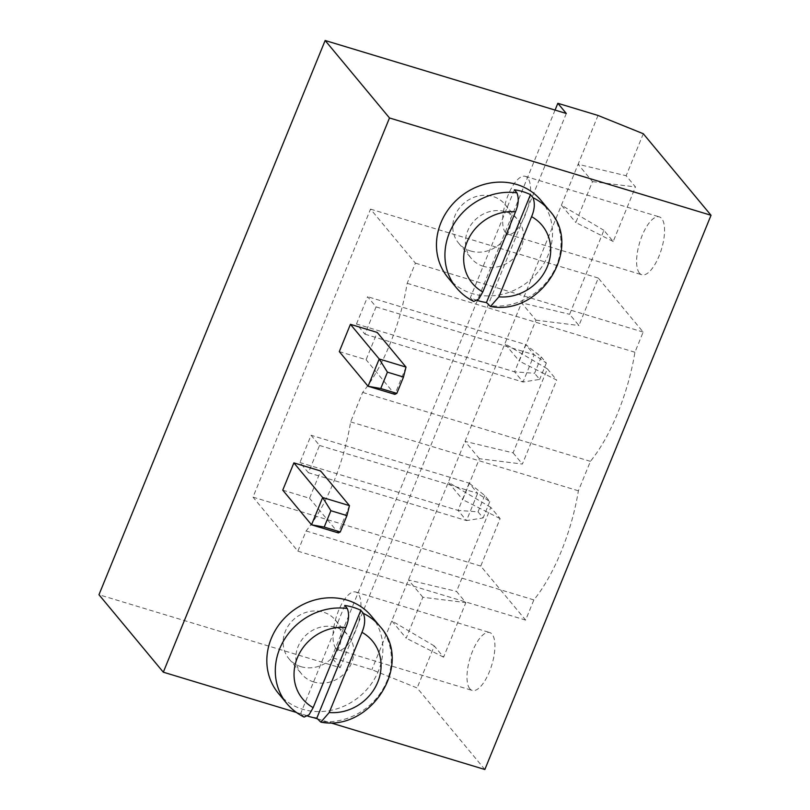 <?xml version="1.0" encoding="UTF-8"?>
<svg xmlns="http://www.w3.org/2000/svg" width="810" height="810" viewBox="0 0 810 810"><rect width="100%" height="100%" fill="white"/><g stroke="black" fill="none" stroke-linecap="round" stroke-linejoin="round"><path stroke-width="0.61" stroke-dasharray="4.05 3.04" d="M566.301 113.481L340.129 667.703L98.972 594.722M296.45 712.476L313.349 717.589M317.317 718.794L330.095 722.662M282.751 490.151L309.552 498.261L320.679 470.985M339.299 351.601L366.09 359.711L377.227 332.434M470.661 251.009A30.223 27.165 140.3 0 0 504.681 238.778A30.223 27.165 140.3 0 0 505.045 204.424A30.223 27.165 140.3 0 0 464.434 202.834A30.223 27.165 140.3 0 0 458.541 243.051A30.223 27.165 140.3 0 0 470.661 251.009M301.026 666.681A30.223 27.165 140.3 0 0 335.057 654.439A30.223 27.165 140.3 0 0 335.411 620.085A30.223 27.165 140.3 0 0 294.8 618.506A30.223 27.165 140.3 0 0 288.907 658.712A30.223 27.165 140.3 0 0 301.026 666.681M484.856 769.5L417.13 687.963L371.861 669.678L331.665 657.517L340.129 667.703M555.063 110.079L331.665 657.517M643.302 133.741L626.16 175.74L635.475 186.948L613.21 241.501L603.906 230.293L569.622 314.29L578.927 325.509L598.296 278.053L643.17 332.07L634.929 352.249A109.816 41.391 106.8 0 1 590.409 461.356L578.391 490.809A109.816 41.391 106.8 0 1 533.861 599.906L525.629 620.096L480.755 566.068L500.124 518.613L490.819 507.404L456.536 591.411L465.841 602.62L443.586 657.163L434.271 645.955L417.13 687.963M349.464 505.642L338.337 532.919L309.552 498.261M406.002 367.092L394.875 394.359L366.09 359.711M483.357 266.298A30.223 27.165 -39.7 0 1 471.238 258.339A30.223 27.165 -39.7 0 1 477.13 218.123A30.223 27.165 -39.7 0 1 517.742 219.712A30.223 27.165 -39.7 0 1 517.387 254.067A30.223 27.165 -39.7 0 1 483.357 266.298M313.733 681.969A30.223 27.165 -39.7 0 1 301.614 674.001A30.223 27.165 -39.7 0 1 307.506 633.795A30.223 27.165 -39.7 0 1 348.108 635.374A30.223 27.165 -39.7 0 1 347.753 669.728A30.223 27.165 -39.7 0 1 313.733 681.969M598.033 115.455L578.107 164.278L626.16 175.74M613.21 241.501L575.799 222.517L592.495 181.602L578.107 164.278L371.861 669.678M434.271 645.955L391.777 620.855L406.175 638.189L422.871 597.274L465.841 602.62M592.495 181.602L635.475 186.948M443.586 657.163L406.175 638.189M603.906 230.293L561.411 205.193L575.799 222.517M500.124 518.613L462.712 499.628L479.409 458.713L522.389 464.059L556.672 380.052L519.261 361.078L535.957 320.163L521.559 302.839L569.622 314.29M422.871 597.274L408.473 579.95L456.536 591.411M535.957 320.163L578.927 325.509M490.819 507.404L448.325 482.304L462.712 499.628M480.755 566.068L252.993 497.137L370.534 209.122L415.408 263.139L407.167 283.318A109.816 41.391 106.8 0 1 362.647 392.425L350.629 421.878A109.816 41.391 106.8 0 1 306.099 530.975L297.867 551.164L252.993 497.137M598.296 278.053L370.534 209.122M643.17 332.07L415.408 263.139M634.929 352.249L407.167 283.318M525.629 620.096L297.867 551.164M590.409 461.356L362.647 392.425M533.861 599.906L306.099 530.975M578.391 490.809L350.629 421.878M639.454 273.102A30.223 11.391 106.8 0 1 640.831 239.021A30.223 11.391 106.8 0 1 659.34 216.898A30.223 11.391 106.8 0 1 661.497 249.126A30.223 11.391 106.8 0 1 641.834 274.752A30.223 11.391 106.8 0 1 639.454 273.102M469.83 688.763A30.223 11.391 106.8 0 1 471.197 654.693A30.223 11.391 106.8 0 1 489.716 632.559A30.223 11.391 106.8 0 1 491.862 664.787A30.223 11.391 106.8 0 1 472.2 690.424A30.223 11.391 106.8 0 1 469.83 688.763M540.989 200.394A60.446 54.331 -39.7 0 1 540.28 269.102A60.446 54.331 -39.7 0 1 472.23 293.574A60.446 54.331 -39.7 0 1 447.991 277.648M371.365 616.066A60.446 54.331 -39.7 0 1 370.646 684.774A60.446 54.331 -39.7 0 1 302.596 709.236A60.446 54.331 -39.7 0 1 278.356 693.309M479.409 458.713L465.021 441.389L513.074 452.851L547.357 368.844L504.863 343.744L519.261 361.078M513.074 452.851L522.389 464.059M547.357 368.844L556.672 380.052M356.481 323.99L367.618 296.713L376.083 306.909L364.945 334.186L356.481 323.99L514.583 371.83L525.71 344.564L367.618 296.713M308.408 472.736L299.943 462.55L311.07 435.274L319.535 445.459L308.408 472.736L466.499 520.587L458.035 510.391L299.943 462.55M505.481 232.551A30.223 11.391 106.8 0 1 506.858 198.48A30.223 11.391 106.8 0 1 525.366 176.347A30.223 11.391 106.8 0 1 527.512 208.575A30.223 11.391 106.8 0 1 507.86 234.201A30.223 11.391 106.8 0 1 505.481 232.551M335.846 648.223A30.223 11.391 106.8 0 1 337.223 614.142A30.223 11.391 106.8 0 1 355.732 592.009A30.223 11.391 106.8 0 1 357.888 624.247A30.223 11.391 106.8 0 1 338.226 649.873A30.223 11.391 106.8 0 1 335.846 648.223M477.343 300.449A60.446 54.331 -39.7 0 1 470.367 297.655L473.759 301.411M307.709 716.121A60.446 54.331 -39.7 0 1 300.743 713.326L304.135 717.073M376.083 306.909L534.175 354.75L525.71 344.564L541.252 356.916L534.58 373.288L514.583 371.83L523.047 382.026L534.175 354.75L546.335 363.032L541.252 356.916M364.945 334.186L523.047 382.026L539.652 379.404L534.58 373.288M319.535 445.459L477.627 493.31L469.162 483.114L311.07 435.274M469.162 483.114L458.035 510.391L478.032 511.839L483.114 517.954L466.499 520.587L477.627 493.31L489.787 501.592L484.714 495.477L469.162 483.114M514.39 189.793L470.367 297.655M344.756 605.465L300.743 713.326M546.335 363.032L539.652 379.404M484.714 495.477L478.032 511.839M489.787 501.592L483.114 517.954M472.908 300.712A60.446 54.331 -39.7 0 1 456.455 287.844M549.463 210.59A60.446 54.331 -39.7 0 1 551.296 275.572A60.446 54.331 -39.7 0 1 488.987 305.583M303.274 716.384A60.446 54.331 -39.7 0 1 286.821 703.505M379.829 626.262A60.446 54.331 -39.7 0 1 381.662 691.244A60.446 54.331 -39.7 0 1 319.353 721.244M458.541 243.051L471.238 258.339M505.045 204.424L517.742 219.712M288.907 658.712L301.614 674.001M335.411 620.085L348.108 635.374M507.86 234.201L641.834 274.752M525.366 176.347L659.34 216.898M338.226 649.873L472.2 690.424M355.732 592.009L489.716 632.559"/><path stroke-width="1.21" d="M325.144 40.5L389.488 117.966L711.028 215.278L643.302 133.741L598.033 115.455L557.837 103.295L566.301 113.481L325.144 40.5L98.972 594.722L163.306 672.189L296.45 712.476M389.488 117.966L163.306 672.189M313.349 717.589L317.317 718.794M330.095 722.662L484.856 769.5L711.028 215.278M293.888 462.885L282.751 490.151L311.536 524.809L338.337 532.919L340.281 531.957L346.953 515.595L349.464 505.642L320.679 470.985L293.888 462.885L322.663 497.532L349.464 505.642M350.426 324.324L339.299 351.601L368.084 386.248L394.875 394.359L396.819 393.397L380.74 388.537L368.084 386.248L379.212 358.982L406.002 367.092L377.227 332.434L350.426 324.324L379.212 358.982L387.423 372.175L380.74 388.537M557.837 103.295L555.063 110.079M346.953 515.595L330.885 510.725L322.663 497.532L311.536 524.809L324.202 527.087L340.281 531.957M330.885 510.725L324.202 527.087M387.423 372.175L403.501 377.035L406.002 367.092M403.501 377.035L396.819 393.397M516.932 192.851A60.446 54.331 -39.7 0 0 454.623 222.851A60.446 54.331 -39.7 0 0 456.455 287.844L447.991 277.648A60.446 54.331 -39.7 0 1 459.776 197.225A60.446 54.331 -39.7 0 1 540.989 200.394L549.463 210.59A60.446 54.331 -39.7 0 0 533 197.711L530.469 194.653A60.446 54.331 -39.7 0 0 522.683 191.606A60.446 54.331 -39.7 0 0 514.39 189.793L516.932 192.851C519.028 198.359 518.552 204.667 515.514 211.795L482.79 291.964A45.34 40.753 -39.7 0 1 466.995 242.149A45.34 40.753 -39.7 0 1 515.514 211.795M347.298 608.523A60.446 54.331 -39.7 0 0 284.988 638.523A60.446 54.331 -39.7 0 0 286.821 703.505L278.356 693.309A60.446 54.331 -39.7 0 1 290.142 612.897A60.446 54.331 -39.7 0 1 371.365 616.066L379.829 626.262A60.446 54.331 -39.7 0 0 363.376 613.383L360.835 610.325A60.446 54.331 -39.7 0 0 353.049 607.277A60.446 54.331 -39.7 0 0 344.756 605.465L347.298 608.523C349.393 614.021 348.928 620.338 345.88 627.456L313.166 707.636A45.34 40.753 -39.7 0 1 297.361 657.811A45.34 40.753 -39.7 0 1 345.88 627.456M498.869 296.835L531.583 216.655A45.34 40.753 -39.7 0 1 547.388 266.48A45.34 40.753 -39.7 0 1 498.869 296.835L490.495 306.474L486.445 302.525A60.446 54.331 -39.7 0 1 478.153 300.702A60.446 54.331 -39.7 0 1 477.343 300.449M329.235 712.496L361.959 632.327A45.34 40.753 -39.7 0 1 377.754 682.141A45.34 40.753 -39.7 0 1 329.235 712.496L320.861 722.135L316.811 718.187A60.446 54.331 -39.7 0 1 308.529 716.374A60.446 54.331 -39.7 0 1 307.709 716.121M486.445 302.525L530.469 194.653M533 197.711C535.106 203.219 534.63 209.537 531.583 216.655M456.455 287.844C461.234 293.564 466.995 298.09 473.759 301.411L478.72 299.072L482.79 291.964M316.811 718.187L360.835 610.325M363.376 613.383C365.472 618.891 365.006 625.209 361.959 632.327M286.821 703.505C291.6 709.226 297.371 713.752 304.135 717.073L309.086 714.744L313.166 707.636M490.495 306.474C541.06 316.315 583.808 247.465 549.463 210.59M320.861 722.135C371.436 731.977 414.183 663.137 379.829 626.262"/></g></svg>
